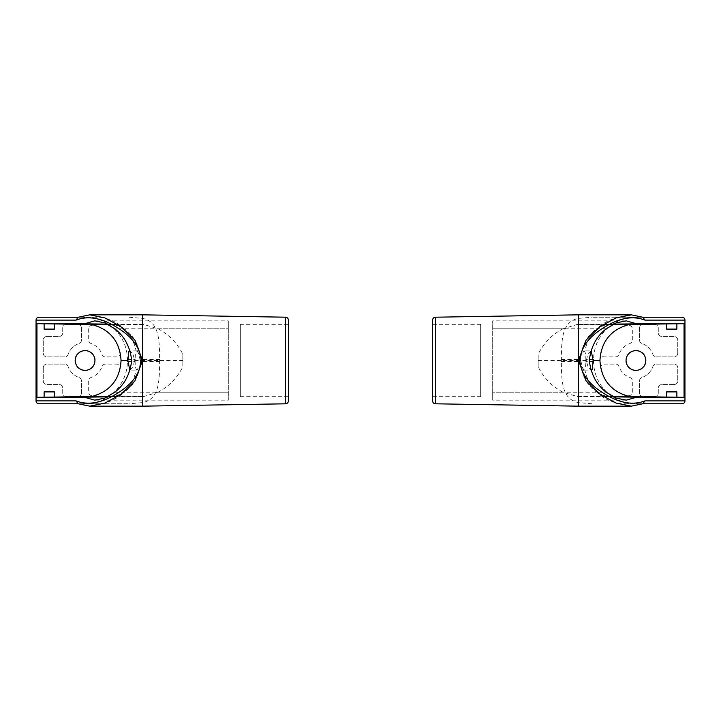 <?xml version="1.0" encoding="UTF-8"?>
<svg xmlns="http://www.w3.org/2000/svg" width="721" height="721" viewBox="0 0 721 721"><rect width="100%" height="100%" fill="white"/><g stroke="black" fill="none" stroke-linecap="round" stroke-linejoin="round"><path stroke-width="0.54" stroke-dasharray="3.6 2.7" d="M635.922 350.307A10.193 10.193 0 0 1 644.745 365.592A10.193 10.193 0 0 1 627.099 365.592A10.193 10.193 0 0 1 635.922 350.307M666.592 397.073L676.875 397.37L676.875 391.891L666.592 391.891L666.592 397.37L676.875 397.226M632.317 340.123L632.317 328.839A3.587 3.587 0 0 0 627.937 325.342A36.05 36.05 0 0 0 600.764 352.515A3.587 3.587 0 0 0 604.261 356.895L615.545 356.895A3.587 3.587 0 0 0 618.924 354.507A18.025 18.025 0 0 1 629.929 343.502A3.587 3.587 0 0 0 632.317 340.123L632.317 328.839A3.587 3.587 0 0 0 627.937 325.342A36.05 36.05 0 0 0 600.764 352.515A3.587 3.587 0 0 0 604.261 356.895L615.545 356.895A3.587 3.587 0 0 0 618.924 354.507A18.025 18.025 0 0 1 629.929 343.502A3.587 3.587 0 0 0 632.317 340.123M627.937 395.658A3.587 3.587 0 0 0 632.317 392.161L632.317 380.877A3.587 3.587 0 0 0 629.929 377.498A18.025 18.025 0 0 1 618.924 366.493A3.587 3.587 0 0 0 615.545 364.105L604.261 364.105A3.587 3.587 0 0 0 600.764 368.485A36.05 36.05 0 0 0 627.937 395.658A3.587 3.587 0 0 0 632.317 392.161L632.317 380.877A3.587 3.587 0 0 0 629.929 377.498A18.025 18.025 0 0 1 618.924 366.493A3.587 3.587 0 0 0 615.545 364.105L604.261 364.105A3.587 3.587 0 0 0 600.764 368.485A36.05 36.05 0 0 0 627.937 395.658M677.74 353.29L677.74 340.069A3.605 3.605 0 0 0 674.135 336.464L661.878 336.464A3.605 3.605 0 0 1 658.273 332.859L658.273 328.055A3.605 3.605 0 0 0 654.668 324.45L643.132 324.45A3.605 3.605 0 0 0 639.527 328.055L639.527 340.105A3.605 3.605 0 0 0 641.933 343.502A18.025 18.025 0 0 1 652.92 354.489A3.605 3.605 0 0 0 656.317 356.895L674.135 356.895A3.605 3.605 0 0 0 677.74 353.29L677.74 340.069A3.605 3.605 0 0 0 674.135 336.464L661.878 336.464A3.605 3.605 0 0 1 658.273 332.859L658.273 328.055A3.605 3.605 0 0 0 654.668 324.45L643.132 324.45A3.605 3.605 0 0 0 639.527 328.055L639.527 340.105A3.605 3.605 0 0 0 641.933 343.502A18.025 18.025 0 0 1 652.92 354.489A3.605 3.605 0 0 0 656.317 356.895L674.135 356.895A3.605 3.605 0 0 0 677.74 353.29M682.066 317.24L635.922 317.24A42.296 42.296 0 0 0 593.626 359.536L593.626 361.464A42.296 42.296 0 0 0 635.922 403.76L624.855 403.76C605.766 404.111 588.057 388.817 584.803 369.386C585.479 367.863 585.831 365.223 585.849 361.464L585.849 359.536C585.831 355.786 585.488 353.146 584.803 351.614C588.057 332.156 605.784 316.898 624.855 317.24L635.922 317.24M682.066 403.76L635.922 403.76M674.135 384.536A3.605 3.605 0 0 0 677.74 380.931L677.74 367.71A3.605 3.605 0 0 0 674.135 364.105L656.317 364.105A3.605 3.605 0 0 0 652.92 366.511A18.025 18.025 0 0 1 641.933 377.498A3.605 3.605 0 0 0 639.527 380.895L639.527 392.945A3.605 3.605 0 0 0 643.132 396.55L654.668 396.55A3.605 3.605 0 0 0 658.273 392.945L658.273 388.141A3.605 3.605 0 0 1 661.878 384.536L674.135 384.536A3.605 3.605 0 0 0 677.74 380.931L677.74 367.71A3.605 3.605 0 0 0 674.135 364.105L656.317 364.105A3.605 3.605 0 0 0 652.92 366.511A18.025 18.025 0 0 1 641.933 377.498A3.605 3.605 0 0 0 639.527 380.895L639.527 392.945A3.605 3.605 0 0 0 643.132 396.55L654.668 396.55A3.605 3.605 0 0 0 658.273 392.945L658.273 388.141A3.605 3.605 0 0 1 661.878 384.536L674.135 384.536M666.592 329.109L676.875 329.109L676.875 323.63L666.592 323.63L666.592 329.109M624.855 403.76L643.249 403.76M630.812 314.834L642.294 317.24L591.905 317.24L624.855 317.24M642.294 317.24L643.249 317.24M591.905 403.76L578.449 402.606C561.605 399.281 561.551 380.733 561.362 361.464L561.362 359.536C561.569 340.258 561.56 321.764 578.449 318.394L591.905 317.24M584.803 351.614L583.974 350.884L578.648 359.536L578.648 361.464L583.974 370.107L584.803 369.386M583.974 370.116L591.247 370.116L588.138 367.422L586.317 360.5L588.138 353.569L591.247 350.884L583.974 350.884M642.294 403.76L631.254 406.157M578.449 402.606L578.449 406.166M578.449 314.834L578.449 318.394M432.6 320.079L432.6 400.921M432.6 396.667L432.6 324.333L432.6 396.667L480.664 396.667L480.664 324.333L480.664 396.667M684.049 323.702L674.694 323.702M684.049 397.298L674.694 397.298M606.343 324.495L612.787 324.387L606.343 324.495M606.343 396.505L612.778 396.613L606.343 396.505M586.317 360.5L580.729 360.5L585.767 380.246L599.602 393.81L606.947 396.505A36.374 32.778 90 0 1 603.369 395.459A36.374 32.778 90 0 1 599.602 393.81A36.374 32.778 90 0 1 580.72 360.5A36.374 32.778 90 0 1 606.938 324.495C590.472 329.587 581.73 341.592 580.729 360.5L579.864 360.5M612.571 324.495L577.079 324.495L613.292 324.126M612.571 396.505L577.079 396.505L563.047 392.206L492.686 392.206L492.686 320.863L492.686 400.137L492.686 392.206L606.235 392.206M606.235 328.794L492.686 328.794L563.047 328.794L577.079 324.495M613.292 396.874L577.079 396.505M563.047 392.206C552.439 386.835 544.148 378.39 538.181 366.845L538.181 354.155C544.148 342.619 552.43 334.165 563.047 328.794M538.181 366.845A36.374 2.1 90 0 1 538.145 360.5L578.449 360.5M538.145 360.5A36.374 2.1 90 0 1 538.181 354.155M676.875 323.774L666.592 323.927M642.853 403.76L643.628 403.589M642.853 317.24L643.628 317.411M85.078 370.693A10.193 10.193 0 0 1 76.255 355.408A10.193 10.193 0 0 1 93.901 355.408A10.193 10.193 0 0 1 85.078 370.693M54.408 323.927L44.125 323.63L44.125 329.109L54.408 329.109L54.408 323.63L44.125 323.774M88.683 380.877L88.683 392.161A3.587 3.587 0 0 0 93.063 395.658A36.05 36.05 0 0 0 120.236 368.485A3.587 3.587 0 0 0 116.739 364.105L105.455 364.105A3.587 3.587 0 0 0 102.076 366.493A18.025 18.025 0 0 1 91.071 377.498A3.587 3.587 0 0 0 88.683 380.877L88.683 392.161A3.587 3.587 0 0 0 93.063 395.658A36.05 36.05 0 0 0 120.236 368.485A3.587 3.587 0 0 0 116.739 364.105L105.455 364.105A3.587 3.587 0 0 0 102.076 366.493A18.025 18.025 0 0 1 91.071 377.498A3.587 3.587 0 0 0 88.683 380.877M93.063 325.342A3.587 3.587 0 0 0 88.683 328.839L88.683 340.123A3.587 3.587 0 0 0 91.071 343.502A18.025 18.025 0 0 1 102.076 354.507A3.587 3.587 0 0 0 105.455 356.895L116.739 356.895A3.587 3.587 0 0 0 120.236 352.515A36.05 36.05 0 0 0 93.063 325.342A3.587 3.587 0 0 0 88.683 328.839L88.683 340.123A3.587 3.587 0 0 0 91.071 343.502A18.025 18.025 0 0 1 102.076 354.507A3.587 3.587 0 0 0 105.455 356.895L116.739 356.895A3.587 3.587 0 0 0 120.236 352.515A36.05 36.05 0 0 0 93.063 325.342M43.26 367.71L43.26 380.931A3.605 3.605 0 0 0 46.865 384.536L59.122 384.536A3.605 3.605 0 0 1 62.727 388.141L62.727 392.945A3.605 3.605 0 0 0 66.332 396.55L77.868 396.55A3.605 3.605 0 0 0 81.473 392.945L81.473 380.895A3.605 3.605 0 0 0 79.067 377.498A18.025 18.025 0 0 1 68.08 366.511A3.605 3.605 0 0 0 64.683 364.105L46.865 364.105A3.605 3.605 0 0 0 43.26 367.71L43.26 380.931A3.605 3.605 0 0 0 46.865 384.536L59.122 384.536A3.605 3.605 0 0 1 62.727 388.141L62.727 392.945A3.605 3.605 0 0 0 66.332 396.55L77.868 396.55A3.605 3.605 0 0 0 81.473 392.945L81.473 380.895A3.605 3.605 0 0 0 79.067 377.498A18.025 18.025 0 0 1 68.08 366.511A3.605 3.605 0 0 0 64.683 364.105L46.865 364.105A3.605 3.605 0 0 0 43.26 367.71M38.934 403.76L85.078 403.76A42.296 42.296 0 0 0 127.374 361.464L127.374 359.536A42.296 42.296 0 0 0 85.078 317.24L96.145 317.24C115.234 316.889 132.943 332.183 136.197 351.614C135.521 353.137 135.169 355.777 135.151 359.536L135.151 361.464C135.169 365.214 135.512 367.854 136.197 369.386C132.943 388.844 115.216 404.102 96.145 403.76L85.078 403.76M38.934 317.24L85.078 317.24M46.865 336.464A3.605 3.605 0 0 0 43.26 340.069L43.26 353.29A3.605 3.605 0 0 0 46.865 356.895L64.683 356.895A3.605 3.605 0 0 0 68.08 354.489A18.025 18.025 0 0 1 79.067 343.502A3.605 3.605 0 0 0 81.473 340.105L81.473 328.055A3.605 3.605 0 0 0 77.868 324.45L66.332 324.45A3.605 3.605 0 0 0 62.727 328.055L62.727 332.859A3.605 3.605 0 0 1 59.122 336.464L46.865 336.464A3.605 3.605 0 0 0 43.26 340.069L43.26 353.29A3.605 3.605 0 0 0 46.865 356.895L64.683 356.895A3.605 3.605 0 0 0 68.08 354.489A18.025 18.025 0 0 1 79.067 343.502A3.605 3.605 0 0 0 81.473 340.105L81.473 328.055A3.605 3.605 0 0 0 77.868 324.45L66.332 324.45A3.605 3.605 0 0 0 62.727 328.055L62.727 332.859A3.605 3.605 0 0 1 59.122 336.464L46.865 336.464M54.408 391.891L44.125 391.891L44.125 397.37L54.408 397.37L54.408 391.891M96.145 317.24L77.751 317.24M90.188 406.166L78.706 403.76L129.095 403.76L96.145 403.76M78.706 403.76L77.751 403.76M129.095 317.24L142.551 318.394C159.395 321.719 159.449 340.267 159.638 359.536L159.638 361.464C159.431 380.742 159.44 399.236 142.551 402.606L129.095 403.76M136.197 369.386L137.026 370.116L142.352 361.464L142.352 359.536L137.026 350.893L136.197 351.614M137.026 350.884L129.753 350.884L132.862 353.578L134.683 360.5L132.862 367.431L129.753 370.116L137.026 370.116M78.706 317.24L89.746 314.843M142.551 318.394L142.551 314.834M142.551 406.166L142.551 402.606M288.4 400.921L288.4 320.079M288.4 324.333L288.4 396.667L288.4 324.333L240.336 324.333L240.336 396.667L240.336 324.333M36.951 397.298L46.306 397.298M36.951 323.702L46.306 323.702M114.657 396.505L108.213 396.613L114.657 396.505M114.657 324.495L108.222 324.387L114.657 324.495M134.683 360.5L140.271 360.5L135.233 340.754L121.398 327.19L114.053 324.495A36.374 32.778 -90 0 1 117.631 325.541A36.374 32.778 -90 0 1 121.398 327.19A36.374 32.778 -90 0 1 140.28 360.5A36.374 32.778 -90 0 1 114.062 396.505C130.528 391.413 139.27 379.408 140.271 360.5L141.136 360.5M108.429 396.505L143.921 396.505L107.708 396.874M108.429 324.495L143.921 324.495L157.953 328.794L228.314 328.794L228.314 400.137L228.314 320.863L228.314 328.794L114.765 328.794M114.765 392.206L228.314 392.206L157.953 392.206L143.921 396.505M107.708 324.126L143.921 324.495M157.953 328.794C168.561 334.165 176.852 342.61 182.819 354.155L182.819 366.845C176.852 378.381 168.57 386.835 157.953 392.206M182.819 354.155A36.374 2.1 -90 0 1 182.855 360.5L142.551 360.5M182.855 360.5A36.374 2.1 -90 0 1 182.819 366.845M44.125 397.226L54.408 397.073M78.147 317.24L77.372 317.411M78.147 403.76L77.372 403.589M561.362 359.536L578.648 359.536M561.362 361.464L578.648 361.464M593.626 361.464L585.849 361.464M593.626 359.536L585.849 359.536M435.439 317.195L435.439 403.805M159.638 361.464L142.352 361.464M159.638 359.536L142.352 359.536M127.374 359.536L135.151 359.536M127.374 361.464L135.151 361.464M285.561 403.805L285.561 317.195M480.664 324.333L432.6 324.333M626.152 320.863L492.686 320.863M626.261 400.137L492.686 400.137M240.336 396.667L288.4 396.667M94.848 400.137L228.314 400.137M94.739 320.863L228.314 320.863"/><path stroke-width="1.08" d="M642.853 317.24L644.944 320.124L684.95 320.124A2.884 2.884 0 0 0 682.066 317.24L643.249 317.24M684.95 320.124L684.95 400.876A2.884 2.884 0 0 1 682.066 403.76L643.249 403.76M591.247 350.884L593.086 360.5L592.302 369.386L591.247 370.116M643.628 403.589L631.245 406.157L616.149 403.093L600.476 394.639L586.002 380.85L578.449 360.41L586.092 340.051L600.53 326.325L616.131 317.907L631.245 314.834L643.628 317.411M631.245 406.166L578.449 406.166L578.449 314.834L630.812 314.834M435.439 317.195L435.439 403.805C433.709 403.616 432.762 402.651 432.6 400.921L432.6 320.079C432.762 318.349 433.709 317.384 435.439 317.195L578.449 314.834M684.049 323.702L684.049 397.298L636.814 397.163L626.261 400.137L616.104 398.109L606.235 392.206C596.555 384.771 590.905 374.181 589.3 360.455C590.95 346.756 596.591 336.202 606.235 328.794L616.113 322.882L626.261 320.863L636.814 323.837L684.049 323.702M644.944 320.124C634.291 315.996 622.394 317.42 609.245 324.414C597.493 330.948 581.234 341.574 579.864 360.356C580.973 379.174 597.385 389.989 609.101 396.514C622.34 403.562 634.282 405.022 644.944 400.876L684.95 400.876M681.733 397.298L676.875 397.226L676.875 391.891L666.592 391.891L666.592 397.073L629.172 396.505C610.867 391.494 601.134 379.489 599.944 360.5C601.107 341.547 610.849 329.542 629.172 324.495L666.592 323.927L666.592 329.109L676.875 329.109L676.875 323.774L681.733 323.702M635.922 350.649A9.851 9.851 0 0 1 644.457 365.43A9.851 9.851 0 0 1 627.387 365.43A9.851 9.851 0 0 1 635.922 350.649M629.172 324.495L612.571 324.495M599.944 360.5L593.086 360.5M629.172 396.505L612.571 396.505M666.592 323.927L676.875 323.774M647.945 323.801L612.76 324.396L647.945 323.801M676.875 397.226L666.592 397.073M646.701 397.19L612.76 396.604L646.719 397.19M613.292 324.126L636.814 323.837M636.814 397.163L613.292 396.874M578.449 360.5L579.864 360.5M642.853 403.76L644.944 400.876M78.147 403.76L76.056 400.876L36.05 400.876A2.884 2.884 0 0 0 38.934 403.76L77.751 403.76M36.05 400.876L36.05 320.124A2.884 2.884 0 0 1 38.934 317.24L77.751 317.24M129.753 370.116L127.914 360.5L128.698 351.614L129.753 350.884M77.372 317.411L89.755 314.843L104.851 317.907L120.524 326.361L134.998 340.15L142.551 360.59L134.908 380.949L120.47 394.675L104.869 403.093L89.755 406.166L77.372 403.589M89.755 314.834L142.551 314.834L142.551 406.166L90.188 406.166M285.561 403.805L285.561 317.195C287.291 317.384 288.238 318.349 288.4 320.079L288.4 400.921C288.238 402.651 287.291 403.616 285.561 403.805L142.551 406.166M36.951 397.298L36.951 323.702L84.186 323.837L94.739 320.863L104.896 322.891L114.765 328.794C124.445 336.229 130.095 346.819 131.7 360.545C130.05 374.244 124.409 384.798 114.765 392.206L104.887 398.118L94.739 400.137L84.186 397.163L36.951 397.298M76.056 400.876C86.709 405.004 98.606 403.58 111.755 396.586C123.507 390.052 139.766 379.426 141.136 360.644C140.027 341.826 123.615 331.011 111.899 324.486C98.66 317.438 86.718 315.978 76.056 320.124L36.05 320.124M39.267 323.702L44.125 323.774L44.125 329.109L54.408 329.109L54.408 323.927L91.828 324.495C110.133 329.506 119.866 341.511 121.056 360.5C119.893 379.453 110.151 391.458 91.828 396.505L54.408 397.073L54.408 391.891L44.125 391.891L44.125 397.226L39.267 397.298M85.078 370.351A9.851 9.851 0 0 1 76.543 355.57A9.851 9.851 0 0 1 93.613 355.57A9.851 9.851 0 0 1 85.078 370.351M91.828 396.505L108.429 396.505M121.056 360.5L127.914 360.5M91.828 324.495L108.429 324.495M54.408 397.073L44.125 397.226M73.055 397.199L108.24 396.604L73.055 397.199M44.125 323.774L54.408 323.927M74.299 323.81L108.24 324.396L74.281 323.81M107.708 396.874L84.186 397.163M84.186 323.837L107.708 324.126M142.551 360.5L141.136 360.5M78.147 317.24L76.056 320.124M646.701 323.81L612.787 324.387L646.719 323.81M74.299 397.19L108.213 396.613L74.281 397.19M435.439 403.805L578.449 406.166M285.561 317.195L142.551 314.834"/></g></svg>
